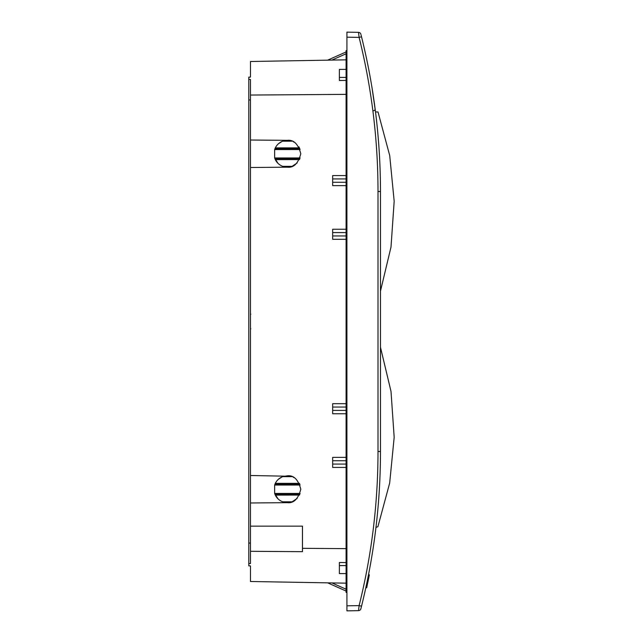 <?xml version="1.0" encoding="UTF-8"?>
<svg xmlns="http://www.w3.org/2000/svg" width="643" height="643" viewBox="0 0 643 643"><rect width="100%" height="100%" fill="white"/><g stroke="black" fill="none" stroke-linecap="round" stroke-linejoin="round"><path stroke-width="0.96" d="M346.087 80.423L339.375 80.504L339.375 69.388L346.087 69.388M346.087 573.612L339.375 573.612L339.375 562.496L346.087 562.577M346.923 50.604L346.087 50.604L346.087 592.396L346.923 592.396M346.087 59.839L250.473 61.503L250.473 77.096L248.801 77.136L248.801 79.467L250.473 79.467L250.473 140.021L287.381 140.343C293.722 139.579 298.191 144.048 300.795 153.757C298.191 163.467 293.722 167.944 287.381 167.18L287.099 167.18M346.087 583.161L250.473 581.497L250.473 565.904L248.801 565.864L248.801 563.533L250.473 563.533L250.473 526.143L302.475 526.143L302.475 551.678L250.473 551.3M297.106 163L292.051 166.344L287.381 167.18L282.711 166.344C279.384 165.05 276.916 162.816 275.308 159.633L274.633 157.953L274.633 149.57L275.308 147.89C276.916 144.707 279.384 142.473 282.711 141.179L287.381 140.343L284.383 140.68M274.939 148.726L275.308 147.89L299.445 147.89L299.815 148.726L274.939 148.726L274.633 149.57L300.12 149.554M282.711 141.179L292.051 141.179L287.381 140.343L283.459 140.93M293.095 141.621L294.261 142.24M298.866 146.821L299.204 147.424M277.953 163.314L274.633 157.953L300.128 157.953M285.436 167.035L284.383 166.842M275.308 159.633L299.469 159.585M292.051 166.344L282.711 166.344L285.307 167.019M250.473 526.143L250.473 502.979L287.381 502.657L282.711 501.821C279.384 500.527 276.916 498.293 275.308 495.11L274.633 493.43L274.633 485.047L275.308 483.367C276.916 480.184 279.384 477.95 282.711 476.656L287.381 475.82C293.722 475.056 298.191 479.533 300.795 489.243C298.191 498.952 293.722 503.421 287.381 502.657L287.099 502.657M284.383 476.158L250.473 475.498L250.473 140.021M274.939 484.203L275.308 483.367L299.445 483.367L299.815 484.203L274.939 484.203L274.633 485.047L300.12 485.031M293.095 477.098L294.261 477.717M283.459 476.407L287.381 475.82L292.051 476.656L282.711 476.656M277.953 498.791L274.633 493.43L300.128 493.43M285.436 502.521L284.383 502.32M297.106 498.478L292.051 501.821L282.711 501.821M299.469 495.062L275.308 495.11M299.445 159.633L299.815 158.797L274.939 158.797M346.087 548.64L302.475 548.326M346.087 94.36L250.473 95.051M287.381 167.18L250.473 167.501M250.473 502.979L250.473 475.498M281.264 165.701L279.721 164.785M278.483 143.719L282.052 141.444M250.473 543.062L248.801 543.07L248.801 99.93L250.473 99.938M346.087 552.466L346.923 552.466M346.087 90.534L346.923 90.534M248.801 543.07L248.801 563.533M248.801 79.467L248.801 99.93M346.087 457.366L332.664 457.366L332.664 467.437L346.087 467.437M346.087 413.754L332.664 413.754L332.664 403.691L346.087 403.691M346.087 239.309L332.664 239.309L332.664 229.246L346.087 229.246M346.087 185.634L332.664 185.634L332.664 175.563L346.087 175.563M281.264 501.186L280.139 500.535M278.483 479.196L282.052 476.921M287.381 502.657L292.051 501.821M299.445 495.11L299.815 494.274L274.939 494.274M346.087 591.054L327.633 582.839M327.633 60.161L346.087 51.946M378.004 191.501L380.471 191.501C380.447 139.161 374.13 87.585 361.519 36.788L359.115 37.39L346.923 37.181L346.923 35.502L346.923 607.498L346.923 605.819L359.115 605.61C371.678 555.005 377.971 503.638 378.004 451.499L378.004 191.501C377.971 139.362 371.678 87.995 359.115 37.39L361.519 36.788L361.077 35.044M346.923 37.181L346.923 32.15L358.481 32.351A2.516 2.516 0 0 1 360.876 34.248M358.609 609.797L359.115 605.61L361.519 606.212L360.876 608.752A2.516 2.516 0 0 1 358.481 610.649L346.923 610.85L346.923 605.819M380.471 347.268L391.016 391.442L394.175 437.32L389.674 483.038L377.899 526.73L375.962 527.421L375.118 534.196C378.687 506.74 380.471 479.18 380.471 451.499C380.447 503.839 374.13 555.415 361.519 606.212L361.085 607.948M367.185 581.336L365.811 587.798L366.671 587.798L368.037 581.336L367.185 581.336L368.487 574.85L369.347 574.85L368.037 581.336M380.471 291.11L391.008 247.025L394.175 201.235L389.722 155.606L378.02 111.986L375.512 111.93L372.056 87.987L375.118 108.804C378.687 136.26 380.471 163.82 380.471 191.501L380.471 451.499L378.004 451.499M358.481 32.351L359.115 37.39M358.882 35.381L358.786 34.618M358.69 33.838L358.609 33.203M358.69 609.162L358.882 607.619M375.118 108.804A1.68 1.68 0 0 1 373.479 110.7M339.375 565.591L346.087 565.591M339.375 77.409L346.087 77.409M332.664 464.077L346.087 464.077M332.664 460.726L346.087 460.726M332.664 407.043L346.087 407.043M332.664 410.403L346.087 410.403M332.664 232.597L346.087 232.597M332.664 235.957L346.087 235.957M332.664 182.274L346.087 182.274M332.664 178.923L346.087 178.923M331.925 582.92L346.087 589.221M346.087 53.779L331.925 60.08M250.77 328.637L250.473 329.586M250.77 314.363L250.473 313.414"/></g></svg>
